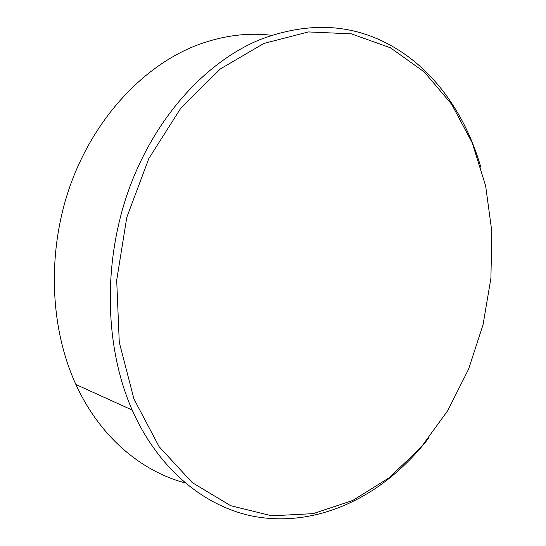 <?xml version="1.0" encoding="UTF-8"?>
<svg xmlns="http://www.w3.org/2000/svg" width="546" height="546" viewBox="0 0 546 546"><rect width="100%" height="100%" fill="white"/><g stroke="black" fill="none" stroke-linecap="round" stroke-linejoin="round"><path stroke-width="0.82" d="M271.594 35.313C246.69 32.282 221.246 35.797 195.27 45.85C143.209 66.496 94.867 117.649 70.768 184.022C46.833 250.423 49.522 327.15 75.901 384.493C99.768 436.691 141.114 471.253 185.08 482.889M263.868 43.441L220.338 68.953L180.944 107.937L148.84 158.504L126.788 217.376L116.694 280.241L119.274 342.315L133.961 399.03L159.098 446.642L192.26 482.616L230.726 505.719L271.819 515.813L313.151 513.643L352.764 500.457L389.114 477.805L421.055 447.324L447.74 410.619L468.564 369.233L483.067 324.645L490.909 278.262L491.83 231.518L485.64 185.872L472.242 142.895L451.685 104.3L424.235 71.942L390.451 47.795L351.337 33.845L308.435 31.934L263.868 43.441M428.426 438.445C416.195 454.115 402.552 467.881 387.489 479.736C347.979 510.483 299.263 525.627 251.351 515.874C203.685 505.733 158.292 468.857 132.193 410.066C104.866 348.02 102.58 263.779 128.419 190.793C154.416 117.82 205.781 61.814 260.155 39.558C306.006 22.27 347.966 23.396 386.042 42.95C432.384 66.462 465.301 113.275 480.842 167.247M132.193 410.066L75.901 384.493"/></g></svg>
